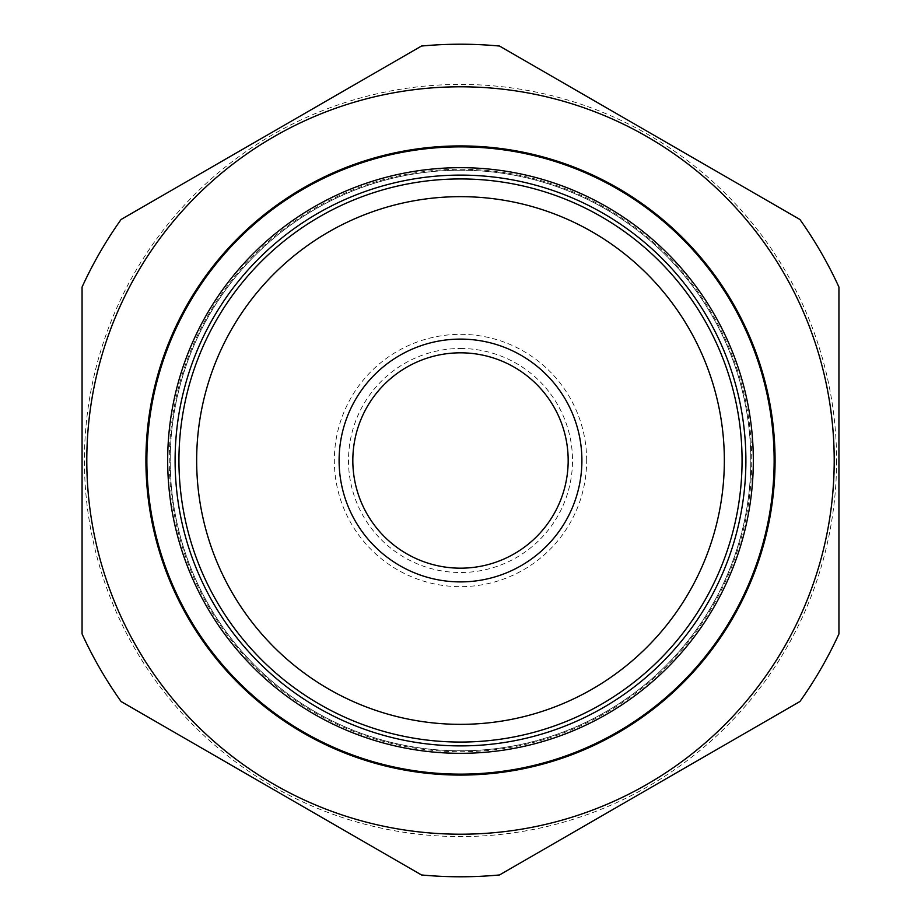 <?xml version="1.0" encoding="UTF-8"?>
<svg xmlns="http://www.w3.org/2000/svg" width="921" height="921" viewBox="0 0 921 921"><rect width="100%" height="100%" fill="white"/><g stroke="black" fill="none" stroke-linecap="round" stroke-linejoin="round"><path stroke-width="0.69" stroke-dasharray="4.61 3.45" d="M460.5 170.212A290.288 290.288 0 0 1 750.788 460.5A290.288 290.288 0 0 1 460.5 750.788A290.288 290.288 0 0 1 170.212 460.5A290.288 290.288 0 0 1 460.5 170.212A290.299 290.299 0 0 1 750.799 460.5A290.299 290.299 0 0 1 460.5 750.799A290.299 290.299 0 0 1 170.201 460.5A290.299 290.299 0 0 1 460.5 170.201M836.579 460.5A376.079 376.079 0 0 1 460.5 836.579A376.079 376.079 0 0 1 84.421 460.5A376.079 376.079 0 0 1 460.5 84.421A376.079 376.079 0 0 1 836.579 460.5M838.939 460.5L838.939 633.924A416.28 416.28 0 0 1 799.912 701.526L499.527 874.95A416.28 416.28 0 0 1 421.473 874.95L121.088 701.526A416.28 416.28 0 0 1 82.061 633.924L82.061 287.076A416.28 416.28 0 0 1 121.088 219.474L421.473 46.05A416.28 416.28 0 0 1 499.527 46.05L799.912 219.474A416.28 416.28 0 0 1 838.939 287.076L838.939 460.5M834.207 460.5A373.707 373.707 0 0 1 460.5 834.207A373.707 373.707 0 0 1 86.793 460.5A373.707 373.707 0 0 1 460.5 86.793A373.707 373.707 0 0 1 834.207 460.5M460.5 775.079A314.579 314.579 0 0 1 145.921 460.5A314.579 314.579 0 0 1 460.5 145.921A314.579 314.579 0 0 1 775.079 460.5A314.579 314.579 0 0 1 460.5 775.079A314.579 314.579 0 0 0 775.079 460.5A314.579 314.579 0 0 0 460.5 145.921M460.5 348.495A112.005 112.005 0 0 1 572.505 460.5A112.005 112.005 0 0 1 460.5 572.505A112.005 112.005 0 0 1 348.495 460.5A112.005 112.005 0 0 1 460.5 348.495M586.665 460.5A126.165 126.165 0 0 0 460.5 334.335A126.165 126.165 0 0 0 334.335 460.5A126.165 126.165 0 0 0 460.5 586.665A126.165 126.165 0 0 0 586.665 460.5M460.5 568.176A107.676 107.676 0 0 1 352.824 460.5A107.676 107.676 0 0 1 460.5 352.824A107.676 107.676 0 0 1 568.176 460.5A107.676 107.676 0 0 1 460.5 568.176M175.105 460.5A285.395 285.395 0 0 0 460.5 745.895A285.395 285.395 0 0 0 745.895 460.5A285.395 285.395 0 0 0 460.5 175.105A285.395 285.395 0 0 0 175.105 460.5M460.5 169.268A291.232 291.232 0 0 1 751.732 460.5A291.232 291.232 0 0 1 460.5 751.732A291.232 291.232 0 0 1 169.268 460.5A291.232 291.232 0 0 1 460.5 169.268"/><path stroke-width="1.38" d="M834.207 460.5A373.707 373.707 0 0 1 460.5 834.207A373.707 373.707 0 0 1 86.793 460.5A373.707 373.707 0 0 1 460.5 86.793A373.707 373.707 0 0 1 834.207 460.5M196.657 460.5A263.843 263.843 0 0 0 460.5 724.343A263.843 263.843 0 0 0 724.343 460.5A263.843 263.843 0 0 0 460.5 196.657A263.843 263.843 0 0 0 196.657 460.5M742.061 460.5A281.561 281.561 0 0 1 460.5 742.061A281.561 281.561 0 0 1 178.939 460.5A281.561 281.561 0 0 1 460.5 178.939A281.561 281.561 0 0 1 742.061 460.5M460.5 167.68A292.82 292.82 0 0 1 753.32 460.5A292.82 292.82 0 0 1 460.5 753.32A292.82 292.82 0 0 1 167.68 460.5A292.82 292.82 0 0 1 460.5 167.68M460.5 775.079A314.579 314.579 0 0 1 145.921 460.5A314.579 314.579 0 0 1 460.5 145.921A314.579 314.579 0 0 1 775.079 460.5A314.579 314.579 0 0 1 460.5 775.079M460.5 581.899A121.399 121.399 0 0 1 339.101 460.5A121.399 121.399 0 0 1 460.5 339.101A121.399 121.399 0 0 1 581.899 460.5A121.399 121.399 0 0 1 460.5 581.899M460.5 352.824A107.676 107.676 0 0 0 352.824 460.5A107.676 107.676 0 0 0 460.5 568.176A107.676 107.676 0 0 0 568.176 460.5A107.676 107.676 0 0 0 460.5 352.824M175.105 460.5A285.395 285.395 0 0 0 460.5 745.895A285.395 285.395 0 0 0 745.895 460.5A285.395 285.395 0 0 0 460.5 175.105A285.395 285.395 0 0 0 175.105 460.5M121.088 701.526A416.28 416.28 0 0 1 82.061 633.924L82.061 287.076A416.28 416.28 0 0 1 121.088 219.474L421.473 46.05A416.28 416.28 0 0 1 499.527 46.05L799.912 219.474A416.28 416.28 0 0 1 838.939 287.076L838.939 633.924A416.28 416.28 0 0 1 799.912 701.526L499.527 874.95A416.28 416.28 0 0 1 421.473 874.95L121.088 701.526M460.5 774.135A313.635 313.635 0 0 1 146.865 460.5A313.635 313.635 0 0 1 460.5 146.865A313.635 313.635 0 0 1 774.135 460.5A313.635 313.635 0 0 1 460.5 774.135"/></g></svg>
